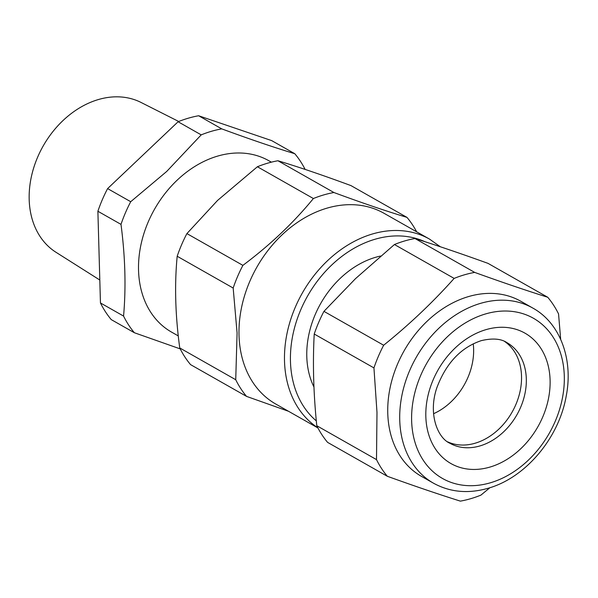 <?xml version="1.0" encoding="UTF-8"?>
<svg xmlns="http://www.w3.org/2000/svg" width="598" height="598" viewBox="0 0 598 598"><rect width="100%" height="100%" fill="white"/><g stroke="black" fill="none" stroke-linecap="round" stroke-linejoin="round"><path stroke-width="0.9" d="M475.074 443.238A57.834 44.304 -60.4 0 1 447.648 441.84A57.834 44.304 119.6 0 0 497.207 430.62A57.834 44.304 119.6 0 0 521.523 376.194A57.834 44.304 119.6 0 0 504.607 341.458A57.834 44.304 -60.4 0 1 518.862 396.16A57.834 44.304 -60.4 0 1 475.074 443.238M473.235 343.783A57.834 44.304 -60.4 0 1 433.557 413.711A57.834 44.304 119.6 0 0 473.235 343.783M180.222 348.896L134.378 332.742A122.089 93.527 -60.4 0 1 123.562 316.073C126.103 287.436 125.251 256.871 120.998 224.377A122.089 93.527 -60.4 0 1 130.715 201.705L166.663 171.491L201.212 134.871A122.089 93.527 -60.4 0 1 211.46 131.291A122.089 93.527 -60.4 0 1 221.738 128.869C249.486 139.08 273.839 147.37 294.799 153.723A122.089 93.527 -60.4 0 1 305.122 169.413M178.286 335.919L171.589 332.122A98.528 75.475 -60.4 0 1 175.573 181.702A98.528 75.475 -60.4 0 1 217.687 156.085A98.528 75.475 -60.4 0 1 268.838 160.735L271.365 162.163M134.378 332.742L111.265 319.624A122.089 93.527 -60.4 0 1 100.449 302.954L97.885 211.258A122.089 93.527 -60.4 0 1 107.603 188.594L178.099 121.753A122.089 93.527 -60.4 0 1 188.348 118.18A122.089 93.527 -60.4 0 1 198.626 115.75L271.686 140.612L294.799 153.723M123.562 316.073L100.449 302.954M120.998 224.377L97.885 211.258M130.715 201.705L107.603 188.594M201.212 134.871L178.099 121.753M221.738 128.869L198.626 115.75M178.735 121.499L141.008 102.437A86.194 66.027 119.6 0 0 51.877 132.898A86.194 66.027 119.6 0 0 38.99 234.782A86.194 66.027 119.6 0 0 55.98 252.274L99.806 280.021M414.967 238.52L474.685 272.404C501.475 282.077 525.829 290.359 547.738 297.258L488.028 263.374C461.237 253.709 436.884 245.419 414.967 238.52A122.089 93.527 119.6 0 0 404.689 240.942A122.089 93.527 119.6 0 0 394.441 244.522L454.151 278.406C433.094 302.065 409.593 324.348 383.654 345.24L323.944 311.356A122.089 93.527 119.6 0 0 314.227 334.028C312.642 363.203 313.494 393.768 316.791 425.724A122.089 93.527 119.6 0 0 327.599 442.385L387.317 476.27C414.108 485.942 438.461 494.232 460.37 501.131A122.089 93.527 -60.4 0 0 470.656 498.71A122.089 93.527 -60.4 0 0 480.904 495.129L489.904 487.714M323.944 311.356L355.504 278.653L394.441 244.522M314.227 334.028L373.944 367.912A122.089 93.527 -60.4 0 1 383.654 345.24M316.791 425.724L376.501 459.608L376.987 412.388L373.944 367.912M560.67 339.335L558.554 313.928A122.089 93.527 -60.4 0 0 547.738 297.258M433.49 483.199L421.515 476.404A100.673 77.12 -60.4 0 1 387.728 411.065A100.673 77.12 -60.4 0 1 468.623 296.548A100.673 77.12 -60.4 0 1 520.888 301.295L532.855 308.09A100.673 77.12 119.6 0 0 480.598 303.343A100.673 77.12 119.6 0 0 403.515 388.416A100.673 77.12 119.6 0 0 433.49 483.199C450.01 492.236 468.159 493.941 487.938 488.312C525.306 477.974 558.764 438.319 566.157 396.377C573.504 359.675 560.363 323.234 532.855 308.09M387.317 476.27A122.089 93.527 -60.4 0 1 376.501 459.608M454.151 278.406A122.089 93.527 -60.4 0 1 464.399 274.826A122.089 93.527 -60.4 0 1 474.685 272.404M277.928 160.75L333.916 192.519C361.865 202.849 386.211 211.131 406.969 217.38L350.989 185.612C323.032 175.281 298.686 166.999 277.928 160.75A122.089 93.527 119.6 0 0 267.65 163.179A122.089 93.527 119.6 0 0 257.402 166.752L313.382 198.529C293.483 222.845 269.982 245.12 242.885 265.363L186.905 233.594A122.089 93.527 119.6 0 0 177.187 256.258C174.444 284.783 175.296 315.348 179.751 347.954A122.089 93.527 119.6 0 0 190.56 364.623L246.548 396.392L288.535 411.289M186.905 233.594L217.597 200.397L257.402 166.752M177.187 256.258L233.175 288.034A122.089 93.527 -60.4 0 1 242.885 265.363M179.751 347.954L235.732 379.723L237.085 332.996L233.175 288.034M317.942 427.974L275.775 404.046A109.666 84.012 -60.4 0 1 238.976 332.862A109.666 84.012 -60.4 0 1 327.091 208.119A109.666 84.012 -60.4 0 1 384.028 213.292L429.528 239.11A109.666 84.012 119.6 0 0 372.591 233.938A109.666 84.012 119.6 0 0 289.305 324.123A109.666 84.012 119.6 0 0 317.83 427.772M246.548 396.392A122.089 93.527 -60.4 0 1 235.732 379.723M313.382 198.529A122.089 93.527 -60.4 0 1 323.63 194.948A122.089 93.527 -60.4 0 1 333.916 192.519M406.969 217.38A122.089 93.527 -60.4 0 1 416.634 231.792M380.59 256.034A85.678 65.63 119.6 0 0 375.604 257.297A85.678 65.63 119.6 0 0 313.965 387.048M479.865 445.951A57.834 44.304 119.6 0 0 524.147 397.079A57.834 44.304 119.6 0 0 506.925 342.632C501.049 338.677 492.498 338.012 481.27 340.643C460.886 347.49 446.078 363.203 436.839 387.773C427.817 414.108 437.803 438.042 449.838 443.223A57.834 44.304 119.6 0 0 479.865 445.951M486.047 329.625A74.967 57.43 119.6 0 0 425.836 416.529A74.967 57.43 119.6 0 0 489.882 467.098A74.967 57.43 119.6 0 0 550.093 380.193A74.967 57.43 119.6 0 0 486.047 329.625M485.606 313.92A92.107 70.557 119.6 0 0 411.633 420.686A92.107 70.557 119.6 0 0 490.323 482.81A92.107 70.557 119.6 0 0 564.295 376.045A92.107 70.557 119.6 0 0 485.606 313.92M424.901 241.689A105.383 80.73 119.6 0 0 375.096 239.23A105.383 80.73 119.6 0 0 296.488 321.186A105.383 80.73 119.6 0 0 316.32 420.895M440.337 246.765L429.528 239.11"/></g></svg>
